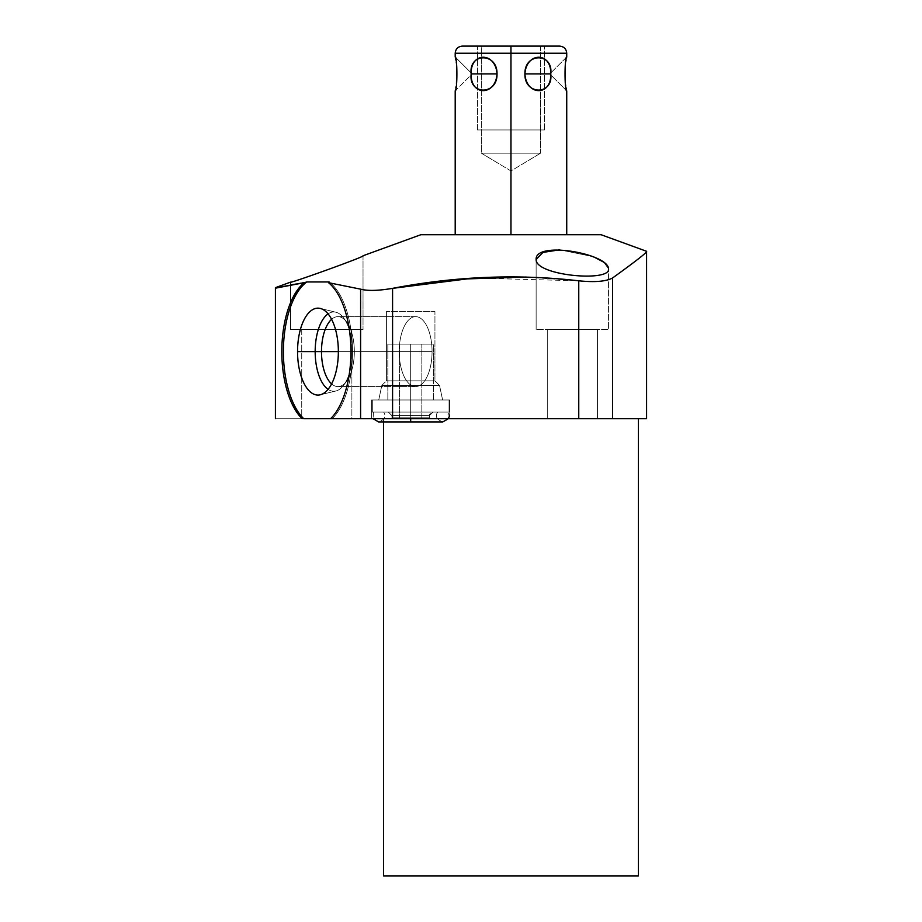 <?xml version="1.0" encoding="UTF-8"?>
<svg xmlns="http://www.w3.org/2000/svg" width="922" height="922" viewBox="0 0 922 922"><rect width="100%" height="100%" fill="white"/><g stroke="black" fill="none" stroke-linecap="round" stroke-linejoin="round"><path stroke-width="0.69" stroke-dasharray="4.61 3.46" d="M420.847 234.718L601.086 234.718L420.847 234.718M510.961 234.718L566.73 234.718L455.203 234.718L566.73 234.718L455.203 234.718L510.961 234.718L510.961 53.234L510.961 234.718M526.174 277.049L578.762 280.807L578.762 418.703L392.576 418.703L392.576 288.356L392.576 418.703L360.594 418.703L360.594 289.151L360.594 418.703L330.583 418.703A73.61 34.563 -90 0 0 350.913 349.219A73.61 34.563 -90 0 0 328.509 282.685L329.131 281.959A73.61 34.563 90 0 1 352.469 348.136A73.61 34.563 90 0 1 332.162 418.703A73.61 34.563 90 0 0 352.469 348.136A73.61 34.563 90 0 0 329.131 281.959A73.61 34.563 90 0 1 352.469 348.136A73.61 34.563 90 0 1 332.162 418.703L303.741 418.703A73.61 34.563 90 0 1 283.434 348.136A73.61 34.563 90 0 1 306.772 281.959A73.61 34.563 90 0 0 283.434 348.136A73.61 34.563 90 0 0 303.741 418.703L332.162 418.703A73.61 34.563 90 0 0 352.469 348.136A73.61 34.563 90 0 0 329.131 281.959L306.772 281.959L304.237 282.685A73.61 34.563 -90 0 0 281.832 349.219A73.61 34.563 -90 0 0 302.162 418.703L275.413 418.703L275.413 287.664L275.413 418.703L302.162 418.703A73.61 34.563 -90 0 1 281.832 349.219A73.61 34.563 -90 0 1 304.237 282.685L290.58 284.598L306.772 281.959L329.131 281.959L328.509 282.685L360.594 289.151C367.648 291.041 378.308 290.776 392.576 288.356C378.308 290.776 367.648 291.041 360.594 289.151L328.509 282.685A73.61 34.563 -90 0 1 350.913 349.219A73.61 34.563 -90 0 1 330.583 418.703L638.381 418.703M646.587 418.703L612.554 418.703L612.554 277.995L612.554 418.703L578.762 418.703L578.762 280.807C594.713 282.432 605.985 281.498 612.554 277.995C636.387 260.799 647.74 251.902 646.587 251.291C647.74 251.902 636.387 260.799 612.554 277.995C605.985 281.498 594.713 282.432 578.762 280.807L473.943 278.041M363.026 255.763C366.449 256.189 286.88 284.598 290.58 282.132L290.58 329.477L290.58 282.132C286.88 284.598 366.449 256.189 363.026 255.763L363.026 329.477L290.58 329.477L363.026 329.477L363.026 255.763M275.413 288.194L278.778 287.272M559.712 249.804L592.362 256.5L604.29 262.874L608.578 268.947C611.125 282.213 535.555 275.805 536.131 259.485L536.131 329.477L536.131 259.485L536.131 329.477L608.578 329.477L536.131 329.477L608.578 329.477L608.578 268.947L608.578 329.477L536.131 329.477L608.578 329.477L536.131 329.477L536.131 259.485C535.555 275.805 611.125 282.213 608.578 268.947L608.578 329.477L536.131 329.477L608.578 329.477L608.578 268.947L604.29 262.874L592.362 256.5L559.712 249.804M547.276 329.477L597.421 329.477L547.276 329.477L597.421 329.477L597.421 418.703L547.276 418.703L547.276 329.477L547.276 418.703L597.421 418.703L597.421 329.477L547.276 329.477L597.421 329.477L597.421 418.703L547.276 418.703L597.421 418.703L547.276 418.703L597.421 418.703L547.276 418.703L547.276 329.477L597.421 329.477L547.276 329.477L547.276 418.703L597.421 418.703L597.421 329.477L547.276 329.477M301.736 418.703L351.881 418.703L301.736 418.703L301.736 329.477L351.881 329.477L301.736 329.477L351.881 329.477L351.881 418.703L301.736 418.703L351.881 418.703L351.881 329.477L301.736 329.477L301.736 418.703M371.601 418.703L449.763 418.703L371.601 418.703L449.763 418.703L371.601 418.703L371.601 399.975L449.763 399.975L449.763 418.703L371.601 418.703L449.763 418.703L449.763 399.975L371.601 399.975L371.601 418.703L371.601 399.975L449.763 399.975L371.601 399.975L449.763 399.975L449.763 418.703L371.601 418.703L449.763 418.703L449.763 399.975L371.601 399.975L371.601 418.703M383.552 421.919L383.552 418.703L383.552 421.919M383.552 875.9L638.381 875.9L383.552 875.9M338.351 351.605A43.449 20.399 -90 0 1 317.952 395.065A43.449 20.399 -90 0 1 297.552 351.605A43.449 20.399 -90 0 1 317.952 308.155A43.449 20.399 -90 0 1 338.351 351.605A43.449 20.399 -90 0 1 320.257 394.789A43.449 20.399 -90 0 1 297.552 351.605L315.174 351.605A39.646 18.613 90 0 0 335.885 390.997A39.646 18.613 90 0 0 352.4 351.605L338.351 351.605L352.4 351.605A39.646 18.613 90 0 0 335.885 312.224A39.646 18.613 90 0 0 315.174 351.605L297.552 351.605A43.449 20.399 -90 0 1 320.257 308.432A43.449 20.399 -90 0 1 338.351 351.605L354.325 351.605A34.978 16.423 90 0 0 346.637 321.985A34.978 16.423 90 0 0 329.961 321.006A34.978 16.423 90 0 0 321.49 351.605L315.174 351.605A39.646 18.613 -90 0 1 324.786 316.914A39.646 18.613 -90 0 1 343.687 318.032A39.646 18.613 -90 0 1 352.4 351.605A39.646 18.613 -90 0 1 343.687 385.177A39.646 18.613 -90 0 1 324.786 386.295A39.646 18.613 -90 0 1 315.174 351.605L321.49 351.605A34.978 16.423 90 0 0 329.961 382.215A34.978 16.423 90 0 0 346.637 381.235A34.978 16.423 90 0 0 354.325 351.605L352.4 351.605A39.646 18.613 90 0 1 335.885 390.997A39.646 18.613 90 0 1 328.071 389.338A39.646 18.613 -90 0 0 343.687 385.177A39.646 18.613 -90 0 0 352.4 351.605L399.214 351.605A34.978 16.423 90 0 0 415.638 386.583A34.978 16.423 90 0 0 432.061 351.605L354.325 351.605A34.978 16.423 -90 0 1 337.901 386.583A34.978 16.423 -90 0 1 321.49 351.605L399.214 351.605L321.49 351.605A34.978 16.423 -90 0 1 337.901 316.638A34.978 16.423 -90 0 1 354.325 351.605L432.061 351.605A34.978 16.423 90 0 0 415.638 316.638A34.978 16.423 90 0 0 399.214 351.605A34.978 16.423 -90 0 1 415.638 316.638A34.978 16.423 -90 0 1 432.061 351.605A34.978 16.423 -90 0 1 415.638 386.583A34.978 16.423 -90 0 1 399.214 351.605L338.351 351.605M328.071 313.883A39.646 18.613 90 0 1 335.885 312.224A39.646 18.613 90 0 1 352.4 351.605A39.646 18.613 -90 0 0 343.687 318.032A39.646 18.613 -90 0 0 328.071 313.883M331.597 319.312A34.978 16.423 90 0 1 346.637 321.985A34.978 16.423 90 0 1 354.325 351.605L352.4 351.605L354.325 351.605A34.978 16.423 90 0 1 346.637 381.235A34.978 16.423 90 0 1 331.597 383.909A34.978 16.423 -90 0 0 337.901 386.583A34.978 16.423 -90 0 0 354.325 351.605L432.061 351.605A34.978 16.423 90 0 1 415.638 386.583A34.978 16.423 90 0 1 399.214 351.605A34.978 16.423 90 0 1 415.638 316.638A34.978 16.423 90 0 1 432.061 351.605L354.325 351.605A34.978 16.423 -90 0 0 337.901 316.638A34.978 16.423 -90 0 0 331.597 319.312M432.061 351.605A34.978 16.423 -90 0 0 415.638 316.638A34.978 16.423 -90 0 0 399.214 351.605A34.978 16.423 -90 0 0 415.638 386.583A34.978 16.423 -90 0 0 432.061 351.605M363.026 329.477L290.58 329.477L363.026 329.477M410.682 399.975L449.049 399.975L372.315 399.975L449.049 399.975L410.682 399.975L410.682 412.099L449.049 412.099L410.682 412.099L410.682 399.975L372.315 399.975L410.682 399.975L410.682 412.099L372.315 412.099L410.682 412.099L410.682 344.113L399.526 344.113L410.682 344.113L410.682 417.816L429.41 417.816L410.682 417.816L410.682 415.672L391.942 415.672L410.682 415.672L410.682 412.099L449.049 412.099L372.315 412.099L447.919 412.099L410.682 412.099L410.682 421.919L410.682 412.099L373.433 412.099L410.682 412.099L410.682 421.919L410.682 412.099L383.679 412.099L410.682 412.099L410.682 421.919L410.682 412.099L437.673 412.099L410.682 412.099L410.682 421.919L410.682 412.099L447.919 412.099L410.682 412.099C445.349 412.099 445.349 412.099 410.682 412.099C376.003 412.099 376.003 412.099 410.682 412.099C382.019 412.099 382.019 412.099 410.682 412.099C439.333 412.099 439.333 412.099 410.682 412.099L410.682 415.672L410.682 412.099L388.369 412.099L432.983 412.099L410.682 412.099L410.682 415.672L429.41 415.672L410.682 415.672L410.682 417.816L410.682 415.672L429.41 415.672L391.942 415.672L410.682 415.672L410.682 417.816L391.942 417.816L410.682 417.816C434.746 417.816 434.746 417.816 410.682 417.816C386.606 417.816 386.606 417.816 410.682 417.816C396.345 417.816 396.345 417.816 410.682 417.816C425.007 417.816 425.007 417.816 410.682 417.816L410.682 344.113L410.682 417.816L399.526 417.816L421.827 417.816L410.682 417.816L410.682 344.113L421.827 344.113L410.682 344.113C381.339 344.113 381.339 344.113 410.682 344.113C440.013 344.113 440.013 344.113 410.682 344.113C425.007 344.113 425.007 344.113 410.682 344.113C396.345 344.113 396.345 344.113 410.682 344.113L387.839 344.113L410.682 344.113L410.682 399.975L387.839 399.975L433.513 399.975L410.682 399.975L410.682 344.113L410.682 399.975C440.013 399.975 440.013 399.975 410.682 399.975C381.339 399.975 381.339 399.975 410.682 399.975L449.049 399.975L372.315 399.975L449.049 399.975L410.682 399.975L410.682 412.099L449.049 412.099L410.682 412.099L410.682 399.975L372.315 399.975L410.682 399.975L410.682 412.099L372.315 412.099L410.682 412.099L410.682 344.113L433.513 344.113L399.526 344.113L410.682 344.113L410.682 417.816L429.41 417.816L410.682 417.816L410.682 415.672L391.942 415.672L410.682 415.672L410.682 412.099L449.049 412.099L372.315 412.099L447.919 412.099L410.682 412.099L410.682 421.919L410.682 412.099L373.433 412.099L410.682 412.099L410.682 418.703L410.682 412.099L383.679 412.099L410.682 412.099L410.682 421.919L410.682 412.099L437.673 412.099L410.682 412.099L410.682 421.919L410.682 412.099L447.919 412.099L410.682 412.099C445.349 412.099 445.349 412.099 410.682 412.099C376.003 412.099 376.003 412.099 410.682 412.099C382.019 412.099 382.019 412.099 410.682 412.099C439.333 412.099 439.333 412.099 410.682 412.099L410.682 415.672L410.682 412.099L388.369 412.099L432.983 412.099L410.682 412.099L410.682 415.672L429.41 415.672L410.682 415.672L410.682 417.816L410.682 415.672L429.41 415.672L391.942 415.672L410.682 415.672L410.682 417.816L391.942 417.816L410.682 417.816C434.746 417.816 434.746 417.816 410.682 417.816C386.606 417.816 386.606 417.816 410.682 417.816C396.345 417.816 396.345 417.816 410.682 417.816C425.007 417.816 425.007 417.816 410.682 417.816L410.682 344.113L410.682 417.816L399.526 417.816L421.827 417.816L410.682 417.816L410.682 344.113L421.827 344.113L410.682 344.113C381.339 344.113 381.339 344.113 410.682 344.113C440.013 344.113 440.013 344.113 410.682 344.113C425.007 344.113 425.007 344.113 410.682 344.113C396.345 344.113 396.345 344.113 410.682 344.113L387.839 344.113L410.682 344.113L410.682 399.975L387.839 399.975L433.513 399.975L410.682 399.975L410.682 344.113L410.682 399.975C440.013 399.975 440.013 399.975 410.682 399.975C381.339 399.975 381.339 399.975 410.682 399.975M378.735 399.975L442.618 399.975L378.735 399.975L442.618 399.975L439.529 385.431L381.823 385.431L378.735 399.975L381.823 385.431L439.529 385.431L442.618 399.975L378.735 399.975L442.618 399.975L378.735 399.975L442.618 399.975L439.529 385.431L381.823 385.431L386.41 380.844L434.942 380.844L439.529 385.431L434.942 380.844L386.41 380.844L381.823 385.431L439.529 385.431L381.823 385.431L378.735 399.975L381.823 385.431L439.529 385.431L442.618 399.975L378.735 399.975M386.41 311.636L386.41 380.844L434.942 380.844L434.942 311.636L386.41 311.636L434.942 311.636L434.942 380.844L386.41 380.844L386.41 311.636L434.942 311.636L386.41 311.636L386.41 380.844L434.942 380.844L439.529 385.431L381.823 385.431L386.41 380.844L381.823 385.431L439.529 385.431L434.942 380.844L386.41 380.844L434.942 380.844L434.942 311.636L386.41 311.636L434.942 311.636L434.942 380.844L386.41 380.844L386.41 311.636L434.942 311.636L386.41 311.636M371.601 399.975L449.763 399.975L371.601 399.975M410.682 344.113L433.513 344.113L410.682 344.113M559.596 46.1L510.961 46.1L510.961 53.234L566.73 53.234L455.203 53.234L510.961 53.234L510.961 46.1L462.337 46.1M566.235 88.593L566.73 90.886L549.777 73.933L550.734 72.988L549.777 73.933L566.73 90.886C564.575 92.165 564.518 55.954 566.73 56.991L550.734 72.976L566.73 56.991M550.757 73.933C551.575 96.199 526.381 96.199 524.918 73.933C526.381 51.678 551.575 51.678 550.757 73.933C553.511 95.427 524.318 95.427 524.918 73.933L550.757 73.933L524.918 73.933C524.318 52.45 553.511 52.45 550.757 73.933M455.699 59.273L455.203 56.991L471.2 72.976L455.203 56.991C457.358 55.666 457.427 91.912 455.203 90.886L472.156 73.933L471.2 72.988L472.156 73.933L455.203 90.886M497.016 73.933C495.552 96.199 470.358 96.199 471.177 73.933C470.358 51.678 495.552 51.678 497.016 73.933C497.615 95.427 468.422 95.427 471.177 73.933L497.016 73.933L471.177 73.933C468.422 52.45 497.615 52.45 497.016 73.933M510.961 46.1L559.596 46.1L510.961 46.1M481.342 46.1L540.592 46.1L481.342 46.1L481.342 153.167L540.592 153.167L540.592 46.1L481.342 46.1L540.592 46.1L540.592 153.167L481.342 153.167L481.342 46.1M540.592 153.167L510.961 170.973L481.342 153.167L540.592 153.167L481.342 153.167L510.961 170.973L540.592 153.167M455.837 59.965L456.252 62.27M456.448 63.503L456.079 86.61M455.837 87.924L455.341 90.298M566.096 87.924L565.682 85.631M565.474 84.317L565.313 83.118M565.221 82.381L565.854 61.255M566.096 59.965L566.592 57.579M544.429 46.1L477.504 46.1L477.504 129.967L544.429 129.967L544.429 46.1L544.429 129.967L477.504 129.967L477.504 46.1L544.429 46.1M477.504 129.967L544.429 129.967L477.504 129.967M540.592 129.967L481.342 129.967L540.592 129.967M320.257 394.789L335.885 390.997L320.257 394.789M320.257 308.432L335.885 312.224L320.257 308.432M346.637 321.985L343.687 318.032L346.637 321.985M343.687 385.177L346.637 381.235L343.687 385.177M337.901 386.583L415.638 386.583L337.901 386.583M415.638 316.638L337.901 316.638L415.638 316.638M449.049 399.975L449.049 412.099L449.049 399.975M372.315 399.975L372.315 412.099L372.315 399.975M448.253 418.703L447.919 412.099C450.674 416.444 448.956 419.717 442.802 421.919L378.55 421.919L442.802 421.919C436.544 419.498 434.838 416.225 437.673 412.099C434.838 416.225 436.544 419.498 442.802 421.919L378.55 421.919C384.716 419.717 386.433 416.444 383.679 412.099C386.433 416.444 384.716 419.717 378.55 421.919M373.433 412.099L373.099 418.703L373.433 412.099M391.942 415.672L388.369 412.099L391.942 415.672L391.942 417.816L391.942 415.672M429.41 415.672L432.983 412.099C426.759 415.476 430.528 414.969 429.41 415.672L429.41 417.816L429.41 415.672M399.526 344.113L399.526 417.816L399.526 344.113M421.827 417.816L421.827 344.113L421.827 417.816M387.839 344.113L387.839 399.975L387.839 344.113M433.513 399.975L433.513 344.113L433.513 399.975"/><path stroke-width="1.38" d="M601.086 234.718L420.847 234.718L363.026 255.763L420.847 234.718L601.086 234.718L646.587 251.291L601.086 234.718M638.381 418.703L638.381 875.9L638.381 418.703L612.554 418.703L612.554 277.995C636.387 260.799 647.74 251.902 646.587 251.291C647.74 251.902 636.387 260.799 612.554 277.995C605.985 281.498 594.713 282.432 578.762 280.807C517.403 273.776 455.341 276.289 392.576 288.356L459.917 279.112L526.174 277.049M290.58 282.132L275.413 287.664L290.58 282.132C287.387 284.449 367.348 255.82 363.026 255.763C367.348 255.82 287.387 284.449 290.58 282.132M278.778 287.272L304.237 282.685L275.413 288.194L275.413 418.703L275.413 288.194M536.131 259.485L542.931 252.421L559.712 249.804L542.931 252.421L536.131 259.485C535.302 275.609 610.329 282.351 608.578 268.947C608.439 253.55 534.829 240.584 536.131 259.485C535.302 275.609 610.329 282.351 608.578 268.947C608.439 253.55 534.829 240.584 536.131 259.485M330.583 418.703L303.741 418.703A73.61 34.563 90 0 1 283.434 348.136A73.61 34.563 90 0 1 306.772 281.959L304.237 282.685A73.61 34.563 -90 0 0 281.832 349.219A73.61 34.563 -90 0 0 302.162 418.703A73.61 34.563 -90 0 1 281.832 349.219A73.61 34.563 -90 0 1 304.237 282.685L306.772 281.959L329.131 281.959L306.772 281.959A73.61 34.563 90 0 0 283.434 348.136A73.61 34.563 90 0 0 303.741 418.703L330.583 418.703A73.61 34.563 -90 0 0 350.913 349.219A73.61 34.563 -90 0 0 328.509 282.685L329.131 281.959L328.509 282.685L360.594 289.151L328.509 282.685A73.61 34.563 -90 0 1 350.913 349.219A73.61 34.563 -90 0 1 330.583 418.703L360.594 418.703L330.583 418.703M646.587 251.291L646.587 418.703L360.594 418.703L360.594 289.151L360.594 418.703L392.576 418.703L392.576 288.356C378.308 290.776 367.648 291.041 360.594 289.151C367.648 291.041 378.308 290.776 392.576 288.356C455.341 276.289 517.403 273.776 578.762 280.807C594.713 282.432 605.985 281.498 612.554 277.995L612.554 418.703L578.762 418.703L578.762 280.807L578.762 418.703L392.576 418.703L392.576 288.356L473.943 278.041M638.381 875.9L383.552 875.9L383.552 421.919L383.552 875.9L638.381 875.9M297.552 351.605A43.449 20.399 -90 0 0 317.952 395.065A43.449 20.399 -90 0 0 338.351 351.605A43.449 20.399 -90 0 0 317.952 308.155A43.449 20.399 -90 0 0 297.552 351.605A43.449 20.399 -90 0 0 320.257 394.789A43.449 20.399 -90 0 0 338.351 351.605A43.449 20.399 -90 0 0 320.257 308.432A43.449 20.399 -90 0 0 297.552 351.605L315.174 351.605L297.552 351.605M328.071 389.338A39.646 18.613 90 0 1 315.174 351.605A39.646 18.613 90 0 1 328.071 313.883A39.646 18.613 -90 0 0 315.174 351.605L321.49 351.605A34.978 16.423 90 0 1 331.597 319.312A34.978 16.423 -90 0 0 321.49 351.605L315.174 351.605A39.646 18.613 -90 0 0 328.071 389.338M331.597 383.909A34.978 16.423 90 0 1 321.49 351.605A34.978 16.423 -90 0 0 331.597 383.909M338.351 351.605L321.49 351.605L338.351 351.605M410.682 418.703L410.682 421.919L410.682 418.703M510.961 234.718L510.961 53.234L566.73 53.234L510.961 53.234L510.961 234.718M524.918 73.933C526.381 96.199 551.575 96.199 550.757 73.933C551.575 51.678 526.381 51.678 524.918 73.933C524.318 95.427 553.511 95.427 550.757 73.933L524.918 73.933L550.757 73.933C553.511 52.45 524.318 52.45 524.918 73.933M455.341 90.298L455.203 90.886C457.358 92.165 457.416 55.954 455.203 56.991L455.203 53.234L510.961 53.234L455.203 53.234C455.618 48.901 458.004 46.526 462.337 46.1L559.596 46.1C563.93 46.526 566.304 48.901 566.73 53.234L566.73 56.991C564.575 55.666 564.506 91.912 566.73 90.886C564.483 90.702 564.483 57.176 566.73 56.991L566.592 57.579M471.177 73.933C470.358 96.199 495.552 96.199 497.016 73.933C495.552 51.678 470.358 51.678 471.177 73.933C468.422 95.427 497.615 95.427 497.016 73.933L471.177 73.933L497.016 73.933C497.615 52.45 468.422 52.45 471.177 73.933M510.961 46.1L510.961 53.234L510.961 46.1M455.699 59.273L455.837 59.965M456.252 62.27L456.448 63.503M456.079 86.61L455.837 87.924M455.203 234.718L455.203 90.886C457.45 90.702 457.45 57.176 455.203 56.991M566.235 88.593L566.096 87.924M565.682 85.631L565.474 84.317M565.313 83.118L565.221 82.381M565.854 61.255L566.096 59.965M373.099 418.703L378.55 421.919L373.099 418.703M448.253 418.703L442.802 421.919L378.55 421.919M566.73 234.718L566.73 90.886"/></g></svg>
